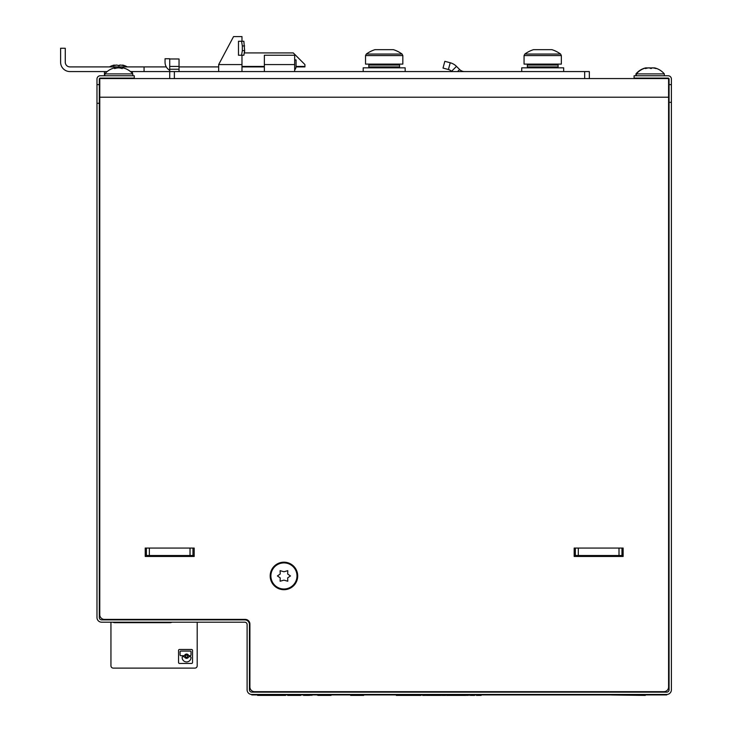 <?xml version="1.0" encoding="UTF-8"?>
<svg xmlns="http://www.w3.org/2000/svg" width="732" height="732" viewBox="0 0 732 732"><rect width="100%" height="100%" fill="white"/><g stroke="black" fill="none" stroke-linecap="round" stroke-linejoin="round"><path stroke-width="1.1" d="M297.695 575.947A13.752 13.752 0 0 0 277.062 564.033A13.752 13.752 0 0 0 277.062 587.86A13.752 13.752 0 0 0 297.695 575.947M668.591 687.009A4.667 4.667 0 0 1 663.933 691.667L254.571 691.667A4.667 4.667 0 0 1 249.905 687.009L249.905 624.067A4.667 4.667 0 0 0 245.247 619.4L104.438 619.4A4.667 4.667 0 0 1 99.772 614.743L99.772 78.562L668.591 78.562L668.591 687.009M623.133 548.067L623.133 556.457L574.181 556.457L574.181 548.067L623.133 548.067M145.238 556.457L145.238 548.067L194.19 548.067L194.19 556.457L145.238 556.457M249.905 687.009L249.905 624.067A4.667 4.667 0 0 0 245.247 619.4M614.971 555.515L614.971 556.448M582.333 556.448L582.333 555.515M254.571 691.667L316.965 691.667L316.965 692.133M330.956 692.133L330.956 691.667L663.933 691.667M668.591 609.427L668.591 104.859M99.772 104.813L99.772 544.233M99.772 555.515L99.772 548.058M574.181 555.515L623.133 555.515M145.238 555.515L194.19 555.515M621.971 555.515L621.971 548.067M619.007 555.515L619.007 548.067M578.307 555.515L578.307 548.067M575.343 555.515L575.343 548.067M192.983 555.515L192.983 548.067M190.027 555.515L190.027 548.067M149.365 555.515L149.365 548.067M146.4 555.515L146.4 548.067M171.938 622.2A3.733 3.733 -90 0 1 170.153 622.658L114.668 622.658A3.733 3.733 90 0 1 112.884 622.2M111.063 619.867A3.733 3.733 90 0 1 110.971 619.4M173.768 619.867A3.733 3.733 -90 0 0 173.85 619.4M170.153 555.515A3.733 3.733 90 0 1 172.633 556.457M167.363 619.4A2.333 2.333 -90 0 0 167.838 619.867A2.333 2.333 90 0 1 167.363 619.4M170.611 619.867A2.333 2.333 -90 0 0 171.078 619.4M170.492 619.4A1.894 1.894 90 0 1 169.504 619.867M168.936 619.867A1.894 1.894 90 0 1 167.948 619.4M190.283 655.689A0.741 0.741 -90 0 0 191.015 654.948A0.741 0.741 -90 0 1 190.283 655.689L189.167 655.689A0.741 0.741 -90 0 1 188.499 655.268A2.132 2.132 -90 0 0 184.665 655.268A0.741 0.741 -90 0 1 184.006 655.689L180.795 655.689A0.741 0.741 -90 0 1 180.063 654.948L180.063 651.791A0.741 0.741 -90 0 1 180.795 651.059L190.283 651.059A0.741 0.741 -90 0 1 191.015 651.791L191.015 654.948L191.015 651.791A0.741 0.741 -90 0 0 190.283 651.059M110.944 619.4L110.944 619.867M110.944 622.2L110.944 665.781A2.333 2.333 -90 0 0 113.277 668.115L194.868 668.115A2.333 2.333 -90 0 0 197.201 665.781L197.201 622.2M197.201 619.4L197.201 619.867M179.532 649.467A0.979 0.979 -90 0 0 178.544 650.446L178.544 662.469A0.979 0.979 -90 0 0 179.532 663.448L191.555 663.448A0.979 0.979 -90 0 0 192.534 662.469L192.534 650.446A0.979 0.979 -90 0 0 191.555 649.467L179.532 649.467A0.979 0.979 -90 0 0 178.544 650.446L178.544 662.469A0.979 0.979 -90 0 0 179.532 663.448M182.149 657.51A4.438 4.438 -90 0 0 186.587 661.948A4.438 4.438 -90 0 0 191.015 657.51A4.438 4.438 -90 0 1 186.587 661.948A4.438 4.438 -90 0 1 182.149 657.51L182.149 657.455A0.741 0.741 -90 0 1 182.89 656.714L184.006 656.714A0.741 0.741 -90 0 1 184.665 657.135A2.132 2.132 -90 0 0 188.499 657.135A0.741 0.741 -90 0 1 189.167 656.714L190.283 656.714A0.741 0.741 -90 0 1 191.015 657.455L191.015 657.455A0.741 0.741 -90 0 0 190.283 656.714M186.587 655.14A1.061 1.061 -90 0 0 185.663 656.732A1.061 1.061 -90 0 0 187.502 656.732A1.061 1.061 -90 0 0 186.587 655.14A1.061 1.061 -90 0 0 185.663 656.732A1.061 1.061 -90 0 0 187.502 656.732A1.061 1.061 -90 0 0 186.587 655.14M184.665 657.135A0.741 0.741 -90 0 0 184.006 656.714M188.499 655.268A2.132 2.132 -90 0 0 184.665 655.268A0.741 0.741 -90 0 1 184.006 655.689M622.346 556.448L617.588 556.448L617.588 555.515L617.588 556.457M574.977 556.457L579.735 556.448L579.735 555.515M582.059 555.515L582.059 556.457L591.575 556.448L591.575 555.515M593.908 556.457L593.908 555.515L593.908 556.457L603.415 556.448L603.415 555.515M605.748 555.515L605.748 556.457L615.255 556.448L615.255 555.515M318.008 694.933L318.008 695.4L316.965 694.933M671.39 84.619L669.057 84.619L669.057 79.029A0.933 0.933 0 0 0 668.124 78.095L634.086 78.095L634.086 75.762L668.124 75.762A3.267 3.267 0 0 1 671.39 79.029L671.39 102.343L669.057 102.343L669.057 689.809A2.333 2.333 0 0 1 666.724 692.133L251.771 692.133A2.333 2.333 0 0 1 249.438 689.809L249.438 624.533A4.667 4.667 0 0 0 244.781 619.867L101.638 619.867A2.333 2.333 0 0 1 99.314 617.534L99.314 84.619L96.981 84.619L96.981 103.276L99.314 103.276M96.981 103.276L96.981 617.534A4.667 4.667 0 0 0 101.638 622.2L244.781 622.2A2.333 2.333 0 0 1 247.105 624.533L247.105 689.809A4.667 4.667 0 0 0 251.771 694.467L666.724 694.467A4.667 4.667 0 0 0 671.39 689.809L671.39 102.343M96.981 79.029L96.981 84.619L96.981 79.029A3.267 3.267 0 0 1 100.238 75.762L134.276 75.762L134.276 78.095L100.238 78.095A0.933 0.933 0 0 0 99.314 79.029L99.314 84.619M669.057 102.343L669.057 84.619M634.086 75.762L636.346 75.762L636.346 73.895L664.317 73.895A18.254 18.254 0 0 0 654.683 67.902A17.797 6.67 90 0 1 656 68.579A17.879 17.815 90 0 0 652.633 67.856A17.879 8.418 90 0 0 651.041 68.579A17.879 11.63 -90 0 0 648.845 67.856A17.879 17.705 90 0 0 645.505 68.579A17.797 2.946 -90 0 1 646.164 67.856A17.797 6.67 -90 0 0 645.981 67.902A18.254 18.254 0 0 0 636.346 73.895M669.057 79.029A0.933 0.933 0 0 0 668.124 78.095M100.238 78.095A0.933 0.933 0 0 0 99.314 79.029M283.943 571.756L287.777 570.667L287.676 574.044L290.467 575.947L287.676 577.85L287.777 581.226L283.943 580.147L280.109 581.226L280.2 577.85L277.41 575.947L280.2 574.044L280.109 570.667L283.943 571.756M270.886 575.947A13.057 13.057 0 0 1 290.467 564.647A13.057 13.057 0 0 1 290.467 587.256A13.057 13.057 0 0 1 270.886 575.947M275.68 694.933L275.68 695.4L257.6 695.4L257.6 694.933M285.572 694.933L285.572 695.4L275.68 695.4M363.667 695.4L363.667 694.933L363.658 695.4L350.646 695.4L350.646 694.933M300.724 694.933L300.724 695.4L287.713 695.4L287.713 694.933M303.551 694.933L303.551 695.4L303.688 694.933M331.029 694.933L331.029 695.4L318.008 695.4M470.136 694.933L470.136 695.4L468.855 694.933M471.015 694.933L470.136 695.4M451.47 694.933L451.47 695.4L446.612 695.4L446.612 694.933M454.435 695.4L451.47 695.4M440.755 694.933L440.755 695.4L430.883 695.4L430.883 694.933M440.646 694.933L440.646 695.4M403.387 694.933L403.387 695.4L396.332 695.4L396.332 694.933M476.468 694.933L476.468 695.4L481.144 695.4L481.144 694.933M474.556 694.933L474.556 695.4L471.015 695.4M475.407 694.933L474.556 695.4M465.351 694.933L465.351 695.4L454.188 695.4L454.188 694.933M466.128 694.933L465.351 695.4M468.105 694.933L466.128 695.4M459.641 694.933L459.641 695.4M464.317 694.933L464.317 695.4M457.72 694.933L457.72 695.4M458.58 694.933L458.58 695.4M451.278 694.933L451.278 695.4M436.034 694.933L436.034 695.4M436.894 694.933L436.894 695.4M440.161 694.933L440.161 695.4M426.051 694.933L426.051 695.4L425.914 694.933M426.628 694.933L426.051 695.4M429.94 694.933L429.94 695.4L426.628 695.4M430.132 694.933L429.94 695.4M420.836 694.933L420.836 695.4L403.387 695.4M421.687 694.933L420.836 695.4M418.365 694.933L418.365 695.4M419.335 694.933L419.335 695.4M404.274 694.933L404.274 695.4M405.382 694.933L405.382 695.4M405.647 694.933L405.647 695.4M406.452 694.933L406.452 695.4M407.331 694.933L407.331 695.4M408.346 694.933L408.346 695.4M409.508 694.933L409.508 695.4M410.341 694.933L410.341 695.4M611.559 694.979L645.295 695.4L645.295 694.933M397.22 694.933L397.22 695.4M398.318 694.933L398.318 695.4M398.583 694.933L398.583 695.4M399.388 694.933L399.388 695.4M400.276 694.933L400.276 695.4M401.282 694.933L401.282 695.4M402.444 694.933L402.444 695.4M403.286 694.933L403.286 695.4M410.451 694.933L410.451 695.4M411.329 694.933L411.329 695.4M412.436 694.933L412.436 695.4M412.702 694.933L412.702 695.4M413.507 694.933L413.507 695.4M414.394 694.933L414.394 695.4M415.401 694.933L415.401 695.4M416.563 694.933L416.563 695.4M417.396 694.933L417.396 695.4M419.903 694.933L419.903 695.4M419.747 694.933L419.747 695.4M422.666 694.933L422.666 695.4L425.31 695.4L425.31 694.933M435.302 694.933L435.302 695.4M435.22 694.933L435.22 695.4M441.469 694.933L441.469 695.4L442.238 694.933M445.578 694.933L445.578 695.4L442.238 695.4M452.33 694.933L452.33 695.4L453.19 694.933M469.825 694.933L469.825 695.4M430.379 694.933L430.132 695.4M446.401 694.933L445.578 695.4M458.69 694.933L458.69 695.4M465.04 694.933L465.04 695.4M468.389 694.933L468.105 695.4M330.809 694.933L330.809 695.4M308.858 694.933L308.858 695.4L303.688 695.4M309.828 694.933L308.858 695.4M311.878 694.933L309.828 695.4M311.978 694.933L311.878 695.4M300.513 694.933L300.513 695.4M363.447 694.933L363.447 695.4M666.724 694.933L251.771 694.933L251.771 694.467L666.724 694.467L666.724 694.933M611.247 694.933L644.81 694.933M294.667 69.961A5.133 5.133 0 0 0 296.067 66.438L304.924 66.438L304.924 64.572L293.267 52.914L244.525 52.914L244.625 50.59L242.329 50.59L241.569 55.248L243.866 55.248L244.625 50.59L243.866 41.267L241.981 41.267L241.981 36.6L233.545 36.6L218.667 64.572L241.981 64.572L241.981 71.571M241.981 55.248L241.981 64.572M241.789 55.248L238.486 55.248L238.486 41.267L241.569 41.267L242.329 45.924L244.625 45.924M242.329 50.59L242.329 45.924M243.866 41.267L241.569 41.267M239.437 55.248L241.569 55.248M589.333 78.562L589.333 71.571L169.714 71.571L169.714 58.981L179.038 58.981L179.038 71.571M174.372 71.571L174.372 78.562L584.667 78.562L584.667 71.571M130.461 71.571L169.714 71.571L169.714 78.562M218.667 71.571L218.667 64.572M264.362 64.572L294.667 64.572L294.667 55.248L264.362 55.248L264.362 71.571M294.667 64.572L294.667 71.571M457.582 71.571L459.632 69.522L456.484 66.374A13.99 13.99 0 0 0 450.217 62.76L444.827 61.314L443.016 68.067L448.405 69.513A6.991 6.991 0 0 1 451.543 71.324L451.79 71.571M459.632 69.522A6.991 6.991 0 0 0 464.573 71.571M107.174 71.571L69.933 71.571A9.324 9.324 0 0 1 60.61 62.247L60.61 48.257L65.276 48.257L65.276 62.247A4.667 4.667 0 0 0 69.933 66.905L166.301 66.905M179.038 66.905L218.667 66.905M241.981 66.905L264.362 66.905M144.067 71.571L144.067 66.905M296.067 66.438L296.067 59.914L294.667 59.914M296.039 66.905L304.924 66.905L304.924 66.438M169.714 62.247L169.714 58.743L165.048 58.743L165.048 62.247A9.324 9.324 0 0 0 169.714 70.318M365.533 55.568L402.829 55.568L402.829 64.105L365.533 64.105L365.533 55.568L366.302 54.058L375.809 54.058M402.069 54.058L366.302 54.058A30.305 30.305 0 0 1 374.976 49.657L393.395 49.657A30.305 30.305 0 0 1 402.069 54.058L402.829 55.568M392.553 54.058L393.77 54.058M363.2 71.571L363.2 67.838L405.162 67.838L405.162 71.571M524.057 55.568L561.353 55.568L561.353 64.105L524.057 64.105L524.057 55.568L524.817 54.058L560.593 54.058A30.305 30.305 0 0 0 551.91 49.657L533.5 49.657A30.305 30.305 0 0 0 524.826 54.058M527.287 54.058L533.5 54.058M551.91 54.058L560.593 54.058L561.353 55.568M521.724 71.571L521.724 67.838L563.686 67.838L563.686 71.571M119.142 67.856A17.797 17.449 -90 0 1 122.271 68.36M124.705 68.351A17.879 13.935 90 0 1 125.328 68.579A17.879 15.491 90 0 0 122.4 67.856A17.879 0.869 90 0 0 122.235 68.579A17.797 16.699 -90 0 0 118.493 67.856A17.797 17.449 90 0 0 114.585 68.579A17.879 1.894 -90 0 1 114.942 67.856A17.879 13.935 -90 0 0 112.929 68.351A18.254 18.254 0 0 0 104.832 73.895L132.803 73.895A18.254 18.254 0 0 0 124.715 68.351A17.879 13.935 90 0 0 122.692 67.856L122.692 67.902M114.942 67.856L114.942 68.469M114.942 67.902A17.879 15.491 -90 0 1 115.235 67.856A17.879 0.869 -90 0 1 115.363 68.36M115.235 67.856L115.235 68.396M112.929 68.351A17.879 13.935 -90 0 0 112.307 68.579M646.164 68.378L646.164 67.856A17.797 3.047 -90 0 1 646.255 67.911M646.164 68.177A17.879 17.815 -90 0 1 648.03 67.856L648.03 67.975M650.336 68.268A17.879 11.63 90 0 1 651.819 67.856A17.879 17.705 -90 0 1 652.368 67.93M654.509 67.975A17.797 11.776 90 0 0 653.722 67.856A17.797 3.047 90 0 0 653.511 67.984M651.068 68.03A17.879 15.884 -90 0 0 650.043 67.856A17.879 15.482 90 0 0 649.357 67.966M646.795 68.049A17.879 2.699 -90 0 0 646.603 67.856A17.879 16.333 -90 0 0 646.164 67.92M645.267 68.085A17.879 16.333 -90 0 0 643.519 68.579A17.797 11.776 -90 0 1 644.563 68.186A17.797 11.776 -90 0 1 646.155 67.856M649.266 67.948A17.879 15.884 90 0 1 649.842 67.856L649.842 67.884M127.35 66.905A18.254 18.254 0 0 0 122.72 65.084A17.797 6.066 90 0 0 122.61 65.066L122.61 65.413M122.72 65.084A17.797 6.066 90 0 1 123.973 65.779A17.879 17.861 90 0 0 120.597 65.066A17.879 8.994 90 0 0 118.895 65.779A17.879 11.126 -90 0 0 116.8 65.066A17.879 17.788 90 0 0 113.433 65.779A17.797 3.596 -90 0 1 114.238 65.066A17.797 6.066 -90 0 0 114.128 65.084A18.254 18.254 0 0 0 109.498 66.905M114.238 65.551L114.238 65.066M114.238 65.413A17.879 17.861 -90 0 1 116.251 65.066L116.251 65.13M118.428 65.56A17.879 11.126 90 0 1 120.057 65.066A17.879 17.788 -90 0 1 120.414 65.111M668.591 97.21L99.772 97.21M478.838 694.933L478.838 695.4M473.156 694.933L473.156 695.4M467.226 694.933L467.226 695.4M462.011 694.933L462.011 695.4M456.329 694.933L456.329 695.4M448.972 694.933L448.972 695.4M438.413 694.933L438.413 695.4M427.927 694.933L427.927 695.4M405.089 694.933L405.089 695.4M408.09 694.933L408.09 695.4M408.63 694.933L408.63 695.4M398.025 694.933L398.025 695.4M401.035 694.933L401.035 695.4M401.575 694.933L401.575 695.4M412.143 694.933L412.143 695.4M415.145 694.933L415.145 695.4M415.685 694.933L415.685 695.4M420.305 694.933L420.305 695.4M433.188 694.933L433.188 695.4M443.848 694.933L443.848 695.4M445.532 694.933L445.532 695.4M418.036 694.933L418.036 695.4M430.334 694.933L430.334 695.4M468.334 694.933L468.334 695.4M323.535 694.933L323.535 695.4M293.239 694.933L293.239 695.4M356.173 694.933L356.173 695.4M169.714 66.438L179.038 66.438M169.714 69.238L179.038 69.238M448.405 69.513L450.217 62.76M456.484 66.374L451.543 71.324M241.981 66.438L264.362 66.438M399.571 65.038L368.8 65.038L368.8 66.905L369.733 67.838L368.8 66.905L399.571 66.905L398.638 67.838L399.571 66.905L399.571 65.038L398.638 64.105M528.248 67.838L527.324 66.905L558.095 66.905L557.162 67.838M527.324 66.905L527.324 65.038L558.095 65.038L557.162 64.105M368.8 65.038L369.733 64.105M527.324 65.038L528.248 64.105M558.095 66.905L558.095 65.038M104.832 73.895L104.832 75.762M104.832 78.095L104.832 78.562M132.803 73.895L132.803 75.762M132.803 78.095L132.803 78.562M636.346 78.095L636.346 78.562M664.317 73.895L664.317 75.762M664.317 78.095L664.317 78.562M644.563 68.186A18.254 18.254 0 0 0 635.952 73.895L635.952 75.762M635.952 78.095L635.952 78.562M104.438 71.571L104.438 75.762M132.41 71.571L132.41 73.447"/></g></svg>
